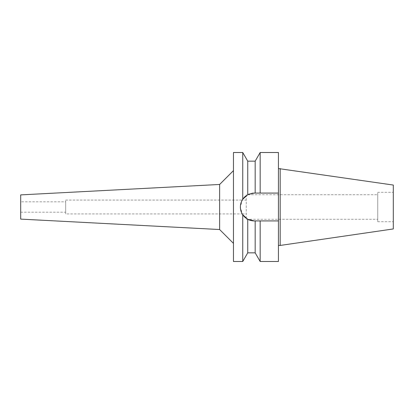 <?xml version="1.0" encoding="UTF-8"?>
<svg xmlns="http://www.w3.org/2000/svg" width="414" height="414" viewBox="0 0 414 414"><rect width="100%" height="100%" fill="white"/><g stroke="black" fill="none" stroke-linecap="round" stroke-linejoin="round"><path stroke-width="0.31" stroke-dasharray="2.07 1.55" d="M393.3 185.053L393.3 228.947M393.3 192.298L393.3 221.702L393.3 192.298L377.734 192.298L377.734 221.702L377.734 192.298M280.169 168.555L280.169 245.445M278.441 168.555L278.441 245.445L278.441 168.555M278.441 152.512L278.441 261.488M253.384 193.105L278.441 193.074L254.31 193.074A13.926 13.926 0 0 0 240.384 207A13.926 13.926 0 0 0 254.31 220.926L258.496 220.926M260.163 152.512L260.163 193.074L255.169 193.074L255.169 161.16M245.797 195.982A13.926 13.926 0 0 1 247.743 194.72L247.743 161.16M249.311 194L252.064 193.255M255.169 220.926L254.31 220.926L255.169 220.926L255.169 252.84M247.743 252.84L247.743 219.28A13.926 13.926 0 0 1 245.859 218.069M241.445 212.325A13.926 13.926 0 0 1 240.653 209.712M240.653 204.293A13.926 13.926 0 0 1 241.445 201.675M244.607 197.007L247.743 194.72A13.926 13.926 0 0 1 254.31 193.074M252.064 220.745L249.854 220.191M249.404 220.031L245.807 218.028M256.83 220.926L278.441 220.926M260.163 261.488L260.163 220.926M242.749 152.512L242.749 199.243L244.234 197.39M65.676 213.919L65.676 200.081L65.676 213.919L242.226 213.919L240.384 206.979L242.226 200.081L246.268 200.081L246.268 213.919L246.268 200.081M244.545 216.931L243.717 216.041M242.759 214.773L242.749 261.488M233.465 261.488L233.465 152.512M233.465 170.63L233.465 243.37L233.465 170.63M219.627 184.468L219.627 229.532M20.7 219.109L20.7 194.891M20.7 201.809L20.7 212.191L20.7 201.809L65.676 201.809L65.676 212.191L65.676 201.809M20.7 212.191L65.676 212.191M242.226 213.919L246.268 213.919M65.676 200.081L242.226 200.081M246.268 194.72L246.268 219.28L246.268 194.72L377.734 194.72L377.734 219.28L377.734 194.72M246.268 219.28L377.734 219.28M377.734 221.702L393.3 221.702"/><path stroke-width="0.62" d="M280.169 168.555L280.169 245.445L393.3 228.947L393.3 185.053L278.441 168.555M280.169 245.445L278.441 245.445M278.441 220.926L260.163 220.926L260.163 261.488L278.441 261.488L278.441 152.512L260.163 152.512L260.163 193.074L278.441 193.074L254.31 193.074L248.457 194.363M248.519 194.337L249.311 194M252.064 193.255L253.384 193.105M254.31 193.074L255.169 193.074L255.169 161.16L247.743 161.16L247.743 194.72L242.749 199.243L242.749 152.512L233.465 152.512L233.465 261.488L242.749 261.488L242.749 214.757L242.226 213.919M258.496 220.926L256.83 220.926M252.064 220.745L254.31 220.926A13.926 13.926 0 0 1 247.743 219.28L254.31 220.926L260.163 220.926M245.859 218.069A13.926 13.926 0 0 1 241.445 212.325M240.653 209.712A13.926 13.926 0 0 1 240.653 204.293M241.445 201.675A13.926 13.926 0 0 1 245.797 195.982M243.717 216.041L242.759 214.773L247.743 219.28L247.743 252.84L255.169 252.84L255.169 220.926M249.854 220.191L249.404 220.031M244.234 197.39L244.607 197.007M242.226 200.081L242.744 199.243M245.807 218.028L244.545 216.931M242.749 199.243C241.181 201.618 240.394 204.206 240.384 207C240.394 209.794 241.181 212.382 242.749 214.757M233.465 170.63L219.627 184.468L219.627 229.532L20.7 219.109L20.7 194.891L219.627 184.468M233.465 243.37L219.627 229.532M255.169 161.16L260.163 152.512M255.169 252.84L260.163 261.488M247.743 161.16L242.749 152.512M247.743 252.84L242.749 261.488"/></g></svg>
